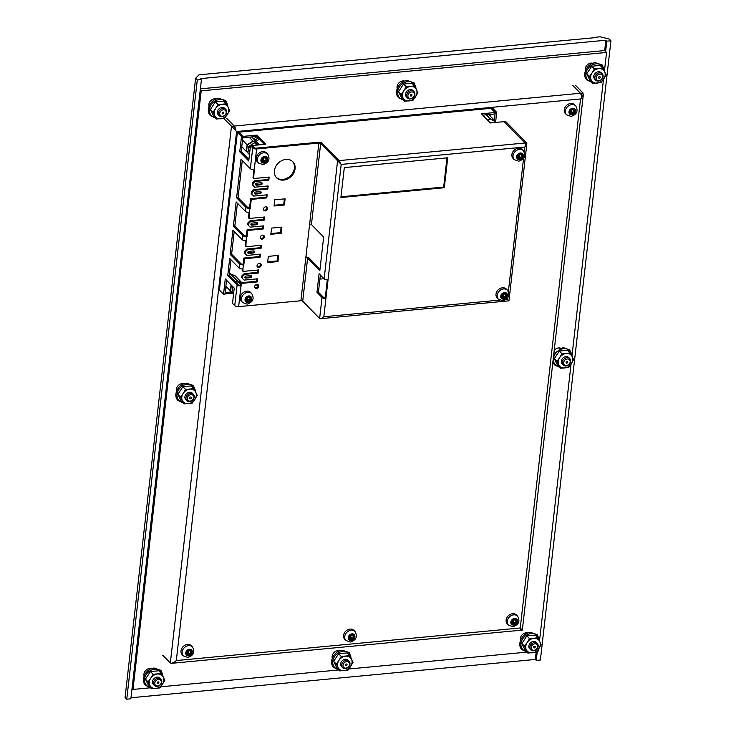 <?xml version="1.0" encoding="UTF-8"?>
<svg xmlns="http://www.w3.org/2000/svg" width="736" height="736" viewBox="0 0 736 736"><rect width="100%" height="100%" fill="white"/><g stroke="black" fill="none" stroke-linecap="round" stroke-linejoin="round"><path stroke-width="1.1" d="M215.335 98.753A4.563 3.698 -44.5 0 1 215.409 98.826L215.804 99.222M526.838 632.785A4.563 3.698 -44.5 0 1 526.912 632.859L527.307 633.264M403.54 80.923A4.563 3.698 -44.5 0 1 403.622 80.997L404.009 81.402M591.744 63.094A4.563 3.698 -44.5 0 1 591.827 63.167L592.213 63.572M559.296 347.935A4.563 3.698 -44.5 0 1 559.369 348.018L559.765 348.413M182.878 383.594A4.563 3.698 -44.5 0 1 182.96 383.677L183.347 384.072M150.429 668.444A4.563 3.698 -44.5 0 1 150.503 668.518L150.898 668.914M338.634 650.615A4.563 3.698 -44.5 0 1 338.707 650.688L339.103 651.093M596.068 37.564L199.014 74.805L195.62 78.255L197.294 79.966L201.434 79.58L200.496 78.623L605.866 40.222L606.804 41.179L605.627 51.502M332.608 657.432A4.563 3.698 -44.5 0 1 332.194 657.082A4.563 3.698 -44.5 0 1 332.12 657M144.403 675.262A4.563 3.698 -44.5 0 1 143.989 674.912A4.563 3.698 -44.5 0 1 143.916 674.829M176.861 390.42A4.563 3.698 -44.5 0 1 176.447 390.062A4.563 3.698 -44.5 0 1 176.364 389.988M585.718 69.911A4.563 3.698 -44.5 0 1 585.313 69.561A4.563 3.698 -44.5 0 1 585.23 69.478M397.514 87.74A4.563 3.698 -44.5 0 1 397.1 87.391A4.563 3.698 -44.5 0 1 397.026 87.308M520.812 639.602A4.563 3.698 -44.5 0 1 520.398 639.253A4.563 3.698 -44.5 0 1 520.324 639.17M537.308 651.139L536.25 660.404L535.311 659.456L130.999 697.756M535.311 659.456L536.13 652.289M200.376 88.844L604.688 50.545L605.866 40.222M209.309 105.57A4.563 3.698 -44.5 0 1 208.895 105.22A4.563 3.698 -44.5 0 1 208.822 105.138M257.14 137.043L255.806 137.172M195.62 78.255L125.065 697.489L126.748 699.2L130.879 698.804L201.434 79.58M536.25 660.404L540.38 660.017L610.935 40.784L609.252 39.072L600.245 36.8L596.105 37.196M126.748 699.2L197.294 79.966M610.935 40.784L606.804 41.179M534.824 643.816A3.588 2.907 135.5 0 0 531.208 647.367A3.588 2.907 135.5 0 0 534.088 650.302A3.588 2.907 135.5 0 0 537.703 646.751A3.588 2.907 135.5 0 0 534.824 643.816M534.52 642.528A4.563 3.698 135.5 0 0 530.417 645.435A4.563 3.698 135.5 0 0 530.794 649.851A4.563 3.698 135.5 0 0 533.582 650.78A4.563 3.698 135.5 0 0 537.694 647.873A4.563 3.698 135.5 0 0 537.308 643.457A4.563 3.698 135.5 0 0 534.52 642.528M534.557 646.171A0.984 0.8 135.5 0 0 534.354 647.947A0.984 0.8 135.5 0 0 534.557 646.171M346.619 661.646A3.588 2.907 135.5 0 0 343.004 665.197A3.588 2.907 135.5 0 0 345.883 668.132A3.588 2.907 135.5 0 0 349.499 664.58A3.588 2.907 135.5 0 0 346.619 661.646M346.316 660.348A4.563 3.698 135.5 0 0 342.203 663.265A4.563 3.698 135.5 0 0 342.59 667.681A4.563 3.698 135.5 0 0 345.377 668.61A4.563 3.698 135.5 0 0 349.49 665.703A4.563 3.698 135.5 0 0 349.103 661.287A4.563 3.698 135.5 0 0 346.316 660.348M346.352 664.001A0.984 0.8 135.5 0 0 346.15 665.776A0.984 0.8 135.5 0 0 346.352 664.001M567.281 358.975A3.588 2.907 135.5 0 0 563.666 362.526A3.588 2.907 135.5 0 0 566.536 365.461A3.588 2.907 135.5 0 0 570.161 361.91A3.588 2.907 135.5 0 0 567.281 358.975M566.978 357.678A4.563 3.698 135.5 0 0 562.865 360.585A4.563 3.698 135.5 0 0 563.252 365.001A4.563 3.698 135.5 0 0 566.039 365.93A4.563 3.698 135.5 0 0 570.152 363.023A4.563 3.698 135.5 0 0 569.765 358.607A4.563 3.698 135.5 0 0 566.978 357.678M567.014 361.33A0.984 0.8 135.5 0 0 566.812 363.106A0.984 0.8 135.5 0 0 567.014 361.33M190.863 394.634A3.588 2.907 135.5 0 0 187.248 398.176A3.588 2.907 135.5 0 0 190.127 401.111A3.588 2.907 135.5 0 0 193.743 397.569A3.588 2.907 135.5 0 0 190.863 394.634M190.569 393.337A4.563 3.698 135.5 0 0 186.456 396.244A4.563 3.698 135.5 0 0 186.843 400.66A4.563 3.698 135.5 0 0 189.621 401.589A4.563 3.698 135.5 0 0 193.734 398.682A4.563 3.698 135.5 0 0 193.356 394.266A4.563 3.698 135.5 0 0 190.569 393.337M190.596 396.98A0.984 0.8 135.5 0 0 190.394 398.765A0.984 0.8 135.5 0 0 190.596 396.98M223.321 109.784A3.588 2.907 135.5 0 0 219.705 113.335A3.588 2.907 135.5 0 0 222.585 116.27A3.588 2.907 135.5 0 0 226.2 112.718A3.588 2.907 135.5 0 0 223.321 109.784M223.017 108.486A4.563 3.698 135.5 0 0 218.905 111.403A4.563 3.698 135.5 0 0 219.291 115.81A4.563 3.698 135.5 0 0 222.079 116.748A4.563 3.698 135.5 0 0 226.191 113.832A4.563 3.698 135.5 0 0 225.805 109.425A4.563 3.698 135.5 0 0 223.017 108.486M223.054 112.139A0.984 0.8 135.5 0 0 222.852 113.914A0.984 0.8 135.5 0 0 223.054 112.139M158.415 679.475A3.588 2.907 135.5 0 0 154.799 683.026A3.588 2.907 135.5 0 0 157.67 685.961A3.588 2.907 135.5 0 0 161.294 682.41A3.588 2.907 135.5 0 0 158.415 679.475M158.111 678.178A4.563 3.698 135.5 0 0 153.999 681.094A4.563 3.698 135.5 0 0 154.385 685.51A4.563 3.698 135.5 0 0 157.173 686.44A4.563 3.698 135.5 0 0 161.285 683.523A4.563 3.698 135.5 0 0 160.899 679.116A4.563 3.698 135.5 0 0 158.111 678.178M158.148 681.83A0.984 0.8 135.5 0 0 157.946 683.606A0.984 0.8 135.5 0 0 158.148 681.83M411.525 91.954A3.588 2.907 135.5 0 0 407.91 95.505A3.588 2.907 135.5 0 0 410.789 98.44A3.588 2.907 135.5 0 0 414.405 94.889A3.588 2.907 135.5 0 0 411.525 91.954M411.231 90.657A4.563 3.698 135.5 0 0 407.118 93.573A4.563 3.698 135.5 0 0 407.496 97.989A4.563 3.698 135.5 0 0 410.283 98.918A4.563 3.698 135.5 0 0 414.396 96.011A4.563 3.698 135.5 0 0 414.009 91.595A4.563 3.698 135.5 0 0 411.231 90.657M411.258 94.309A0.984 0.8 135.5 0 0 411.056 96.085A0.984 0.8 135.5 0 0 411.258 94.309M599.73 74.124A3.588 2.907 135.5 0 0 596.114 77.676A3.588 2.907 135.5 0 0 598.994 80.61A3.588 2.907 135.5 0 0 602.609 77.059A3.588 2.907 135.5 0 0 599.73 74.124M599.435 72.836A4.563 3.698 135.5 0 0 595.323 75.744A4.563 3.698 135.5 0 0 595.709 80.16A4.563 3.698 135.5 0 0 598.488 81.089A4.563 3.698 135.5 0 0 602.6 78.182A4.563 3.698 135.5 0 0 602.223 73.766A4.563 3.698 135.5 0 0 599.435 72.836M599.463 76.48A0.984 0.8 135.5 0 0 599.26 78.255A0.984 0.8 135.5 0 0 599.463 76.48M592.903 63.296A5.704 4.628 135.5 0 0 591.026 63.112A5.704 4.628 135.5 0 0 585.414 70.647M404.699 81.126A5.704 4.628 135.5 0 0 402.822 80.942A5.704 4.628 135.5 0 0 397.21 88.476M216.494 98.955A5.704 4.628 135.5 0 0 214.608 98.771A5.704 4.628 135.5 0 0 209.006 106.306M184.037 383.806A5.704 4.628 135.5 0 0 182.16 383.612A5.704 4.628 135.5 0 0 176.548 391.147M151.588 668.647A5.704 4.628 135.5 0 0 149.702 668.463A5.704 4.628 135.5 0 0 144.1 675.998M339.793 650.817A5.704 4.628 135.5 0 0 337.907 650.633A5.704 4.628 135.5 0 0 332.304 658.168M527.997 632.988A5.704 4.628 135.5 0 0 526.12 632.804A5.704 4.628 135.5 0 0 520.508 640.338M560.455 348.146A5.704 4.628 135.5 0 0 558.569 347.953A5.704 4.628 135.5 0 0 554.199 350.41M150.53 687.783L132.995 689.439L201.195 90.85L606.556 52.449L604.468 70.803M538.586 649.014L538.356 651.038L537.078 651.158M526.939 652.124L348.864 668.987M338.735 669.953L160.66 686.817M603.502 79.322L572.01 355.654M571.044 364.173L539.562 640.495M200.256 89.902L201.195 90.85M132.057 688.491L132.995 689.439M604.688 50.545L606.556 52.449M522.146 629.906L520.26 627.983L176.318 660.56L236.587 131.532L235.4 130.318A4.223 1.748 -95.4 0 0 235.152 128.432A4.223 1.748 -95.4 0 0 234.057 126.068L226.44 118.303M575.442 85.247L583.059 93.012L583.041 95.478L581.615 97.52A4.223 1.748 -95.4 0 0 581.366 95.634A4.223 1.748 -95.4 0 0 580.272 93.27L234.26 126.049A4.223 1.748 84.6 0 1 235.354 128.414A4.223 1.748 84.6 0 1 235.603 130.3L223.854 118.551M162.702 655.215L170.329 662.98L171.571 663.329L175.048 661.802A4.223 1.748 84.6 0 1 174.469 662.842A4.223 1.748 84.6 0 1 173.954 663.099A4.223 1.748 84.6 0 1 173.843 663.108M583.059 93.012L580.474 93.251A4.223 1.748 84.6 0 1 581.569 95.616A4.223 1.748 84.6 0 1 581.817 97.502L581.606 97.281M173.954 663.099L519.956 630.32A4.223 1.748 -95.4 0 0 520.472 630.071A4.223 1.748 -95.4 0 0 521.051 629.032L521.263 629.004A4.223 1.748 84.6 0 1 520.683 630.053A4.223 1.748 84.6 0 1 520.168 630.301A4.223 1.748 84.6 0 1 520.058 630.31M171.571 663.329L173.742 663.118A4.223 1.748 -95.4 0 0 174.257 662.869A4.223 1.748 -95.4 0 0 174.837 661.82L176.318 660.56M254.49 139.822A2.282 1.849 -44.5 0 1 256.965 136.868M258.594 138.524A2.282 1.849 -44.5 0 1 255.594 140.944M254.472 139.766A2.282 1.849 135.5 0 0 257.425 137.338M572.654 85.505L580.272 93.27M580.474 93.251L572.856 85.486M581.817 97.502L580.529 98.955L520.26 627.983M226.642 118.284L234.26 126.049M247.986 152.269L246.266 151.257L247.112 144.753L253.156 141.054L258.281 143.695L258.29 144.523M258.189 144.477L253.129 141.34L247.287 145.02L246.569 151.331L248.004 152.076M232.088 291.806L230.368 290.794L231.049 284.85M235.456 281.621L237.259 280.591L241.344 282.698M235.161 275.862L229.42 273.396M241.04 282.836L237.231 280.876L235.676 281.851M231.325 285.126L230.672 290.867L232.107 291.603M489.845 122.406A3.082 2.502 -44.5 0 1 491.409 122.857M491.096 122.884A2.852 2.309 135.5 0 0 489.955 122.516M487.6 120.115L490.176 118.606L495.337 121.274L495.254 122.489M495.153 122.498L495.264 121.523L490.148 118.892L487.821 120.345M574.006 110.722L574.632 111.357A1.27 1.03 135.5 0 0 573.372 113.252L573.399 113.316A2.898 2.346 135.5 0 0 574.687 111.348L574.752 110.823A2.898 2.346 135.5 0 0 573.887 109.057L573.454 108.836A2.898 2.346 135.5 0 0 572.406 108.707A2.898 2.346 135.5 0 0 571.302 109.048L570.814 109.351A2.898 2.346 135.5 0 0 569.526 111.32L569.462 111.844A2.898 2.346 135.5 0 0 570.326 113.602L570.759 113.822A2.898 2.346 135.5 0 0 571.808 113.951A2.898 2.346 135.5 0 0 572.912 113.62L573.399 113.316M571.43 111.982L571.688 111.532A1.27 1.03 -44.5 0 1 572.902 109.646M573.188 113.776L572.884 113.574A1.27 1.03 135.5 0 0 570.796 113.767L570.759 113.822M569.756 111.43A1.27 1.03 -44.5 0 1 571.007 111.55L572.691 113.27M570.621 114.016L570.372 113.537A1.27 1.03 135.5 0 0 569.526 111.844L569.6 111.302A1.27 1.03 135.5 0 0 570.832 109.406L571.329 109.094A1.27 1.03 135.5 0 0 573.408 108.91L573.85 109.121A1.27 1.03 135.5 0 0 574.678 110.823L574.632 111.357M574.614 104.76A6.385 5.18 135.5 0 0 570.713 103.454A6.385 5.18 135.5 0 0 564.954 107.53A6.385 5.18 135.5 0 0 565.487 113.712L566.61 114.853A6.385 5.18 135.5 0 1 566.076 108.67A6.385 5.18 135.5 0 1 571.835 104.604A6.385 5.18 135.5 0 1 575.736 105.901L574.614 104.76M571.946 114.558A3.358 2.723 135.5 0 0 575.331 111.237A3.358 2.723 135.5 0 0 572.645 108.486A3.358 2.723 135.5 0 0 569.25 111.808A3.358 2.723 135.5 0 0 571.946 114.558M571.688 111.532L573.372 113.252M571.302 109.048L570.814 109.351M353.308 636.364L353.933 636.999A1.27 1.03 135.5 0 0 352.673 638.894L352.7 638.958A2.898 2.346 135.5 0 0 353.998 636.99L354.053 636.465A2.898 2.346 135.5 0 0 353.188 634.708L352.765 634.487A2.898 2.346 135.5 0 0 351.707 634.358A2.898 2.346 135.5 0 0 350.603 634.69L350.115 634.993A2.898 2.346 135.5 0 0 348.827 636.962L348.772 637.486A2.898 2.346 135.5 0 0 349.637 639.253L350.06 639.474A2.898 2.346 135.5 0 0 351.118 639.602A2.898 2.346 135.5 0 0 352.222 639.262L352.7 638.958M350.732 637.624L350.998 637.183A1.27 1.03 -44.5 0 1 352.204 635.288M352.489 639.418L352.185 639.216A1.27 1.03 135.5 0 0 350.106 639.418L350.06 639.474M349.066 637.082A1.27 1.03 -44.5 0 1 350.318 637.201L352.001 638.912M349.922 639.667L349.674 639.179A1.27 1.03 135.5 0 0 348.827 637.486L348.901 636.953A1.27 1.03 135.5 0 0 350.143 635.048L350.63 634.736A1.27 1.03 135.5 0 0 352.719 634.552L353.151 634.763A1.27 1.03 135.5 0 0 353.979 636.474L353.933 636.999M353.915 630.402A6.385 5.18 135.5 0 0 350.014 629.105A6.385 5.18 135.5 0 0 344.255 633.181A6.385 5.18 135.5 0 0 344.798 639.354L345.92 640.495A6.385 5.18 135.5 0 1 345.377 634.322A6.385 5.18 135.5 0 1 351.136 630.246A6.385 5.18 135.5 0 1 355.037 631.552L353.915 630.402M351.256 640.2A3.358 2.723 135.5 0 0 354.642 636.879A3.358 2.723 135.5 0 0 351.946 634.138A3.358 2.723 135.5 0 0 348.56 637.459A3.358 2.723 135.5 0 0 351.256 640.2M350.998 637.183L352.673 638.894M350.603 634.69L350.115 634.993M515.872 620.972L516.497 621.607A1.27 1.03 135.5 0 0 515.237 623.493L515.264 623.558A2.898 2.346 135.5 0 0 516.552 621.598L516.617 621.064A2.898 2.346 135.5 0 0 515.752 619.307L515.32 619.086A2.898 2.346 135.5 0 0 514.271 618.958A2.898 2.346 135.5 0 0 513.167 619.289L512.679 619.592A2.898 2.346 135.5 0 0 511.391 621.561L511.327 622.086A2.898 2.346 135.5 0 0 512.192 623.852L512.624 624.073A2.898 2.346 135.5 0 0 513.673 624.202A2.898 2.346 135.5 0 0 514.777 623.87L515.264 623.558M513.296 622.224L513.553 621.782A1.27 1.03 -44.5 0 1 514.768 619.887M515.053 624.018L514.749 623.815A1.27 1.03 135.5 0 0 512.661 624.018L512.624 624.073M511.621 621.681A1.27 1.03 -44.5 0 1 512.872 621.8L514.556 623.512M512.486 624.266L512.238 623.778A1.27 1.03 135.5 0 0 511.391 622.086L511.465 621.552A1.27 1.03 135.5 0 0 512.698 619.648L513.194 619.335A1.27 1.03 135.5 0 0 515.274 619.151L515.715 619.362A1.27 1.03 135.5 0 0 516.543 621.074L516.497 621.607M516.479 615.011A6.385 5.18 135.5 0 0 512.578 613.704A6.385 5.18 135.5 0 0 506.819 617.78A6.385 5.18 135.5 0 0 507.352 623.953L508.475 625.103A6.385 5.18 135.5 0 1 507.941 618.921A6.385 5.18 135.5 0 1 513.7 614.845A6.385 5.18 135.5 0 1 517.601 616.152L516.479 615.011M513.811 624.8A3.358 2.723 135.5 0 0 517.196 621.478A3.358 2.723 135.5 0 0 514.501 618.737A3.358 2.723 135.5 0 0 511.115 622.058A3.358 2.723 135.5 0 0 513.811 624.8M513.553 621.782L515.237 623.493M513.167 619.289L512.679 619.592M190.753 651.765L191.369 652.4A1.27 1.03 135.5 0 0 190.118 654.295L190.146 654.359A2.898 2.346 135.5 0 0 191.434 652.39L191.498 651.866A2.898 2.346 135.5 0 0 190.633 650.1L190.201 649.888A2.898 2.346 135.5 0 0 189.152 649.759A2.898 2.346 135.5 0 0 188.048 650.09L187.56 650.394A2.898 2.346 135.5 0 0 186.272 652.363L186.208 652.887A2.898 2.346 135.5 0 0 187.073 654.654L187.505 654.865A2.898 2.346 135.5 0 0 188.554 654.994A2.898 2.346 135.5 0 0 189.658 654.663L190.146 654.359M188.177 653.025L188.434 652.584A1.27 1.03 -44.5 0 1 189.64 650.688M189.934 654.819L189.63 654.617A1.27 1.03 135.5 0 0 187.542 654.81L187.505 654.865M186.502 652.482A1.27 1.03 -44.5 0 1 187.754 652.602L189.437 654.313M187.367 655.068L187.119 654.58A1.27 1.03 135.5 0 0 186.272 652.887L186.346 652.354A1.27 1.03 135.5 0 0 187.579 650.449L188.076 650.136A1.27 1.03 135.5 0 0 190.155 649.952L190.596 650.164A1.27 1.03 135.5 0 0 191.415 651.866L191.369 652.4M191.36 645.803A6.385 5.18 135.5 0 0 187.45 644.497A6.385 5.18 135.5 0 0 181.7 648.572A6.385 5.18 135.5 0 0 182.234 654.755L183.356 655.896A6.385 5.18 135.5 0 1 182.822 649.722A6.385 5.18 135.5 0 1 188.572 645.647A6.385 5.18 135.5 0 1 192.473 646.953L191.36 645.803M188.692 655.601A3.358 2.723 135.5 0 0 192.078 652.28A3.358 2.723 135.5 0 0 189.382 649.529A3.358 2.723 135.5 0 0 185.996 652.86A3.358 2.723 135.5 0 0 188.692 655.601M188.434 652.584L190.118 654.295M188.048 650.09L187.56 650.394M238.758 285.724A2.962 1.224 -173.5 0 1 237.112 284.924L227.764 275.393L229.687 258.465L239.034 267.996A2.962 1.224 6.5 0 0 240.681 268.796A2.962 1.224 6.5 0 0 242.944 268.98L243.414 264.85A2.962 1.224 -173.5 0 1 241.16 264.666A2.962 1.224 -173.5 0 1 239.513 263.865L230.156 254.343L232.916 230.193L242.264 239.715A2.962 1.224 6.5 0 0 243.91 240.516A2.962 1.224 6.5 0 0 246.164 240.7L246.634 236.569A2.962 1.224 -173.5 0 1 244.38 236.385A2.962 1.224 -173.5 0 1 242.733 235.584L233.386 226.062L236.136 201.912L245.484 211.434A2.962 1.224 6.5 0 0 247.13 212.235A2.962 1.224 6.5 0 0 249.384 212.419L249.854 208.297A2.962 1.224 -173.5 0 1 247.6 208.113A2.962 1.224 -173.5 0 1 245.953 207.313L236.606 197.782L241.003 159.188L250.35 168.71A2.962 1.224 6.5 0 0 251.997 169.51A2.962 1.224 6.5 0 0 254.251 169.694L256.616 148.948A2.962 1.224 -173.5 0 1 254.362 148.764A2.962 1.224 -173.5 0 1 252.715 147.964L250.47 145.682L248.731 160.954L239.752 151.809L241.5 136.537L237.378 132.342L219.411 290.039L223.532 294.234L225.271 278.953L234.241 288.107L232.502 303.379L234.747 305.661A2.962 1.224 6.5 0 0 236.394 306.461A2.962 1.224 6.5 0 0 238.648 306.645L241.012 285.908A2.962 1.224 -173.5 0 1 238.758 285.724M320.372 275.043L318.412 292.174L323.463 297.326A1.371 0.57 6.5 0 0 324.226 297.694A1.371 0.57 6.5 0 0 325.266 297.776L325.919 298.439A2.962 1.224 -173.5 0 1 323.665 298.264A2.962 1.224 -173.5 0 1 322.018 297.454L316.968 292.312L319.084 273.737L324.134 278.88A2.962 1.224 6.5 0 0 325.781 279.68A2.962 1.224 6.5 0 0 328.035 279.864L341.191 164.422L524.842 147.025L526.847 143.732L526.626 142.848L525.182 142.986A2.962 1.224 84.6 0 1 525.946 144.642A2.962 1.224 84.6 0 1 526.093 145.526L525.854 145.286M322.212 143.465L339.25 160.595A2.962 1.224 84.6 0 1 340.014 162.26A2.962 1.224 84.6 0 1 340.161 163.144L339.949 163.162A2.962 1.224 -95.4 0 0 339.811 162.279A2.962 1.224 -95.4 0 0 339.038 160.614L337.594 160.752L341.191 164.422M324.134 278.88L337.594 160.752L320.675 143.511A1.371 0.57 6.5 0 0 319.912 143.134A1.371 0.57 6.5 0 0 318.872 143.051L309.635 224.14A1.371 0.57 -173.5 0 1 310.675 224.222A1.371 0.57 -173.5 0 1 311.438 224.59L323.665 237.056L319.838 270.609L307.611 258.143A1.371 0.57 6.5 0 0 306.848 257.775A1.371 0.57 6.5 0 0 305.808 257.692L300.904 300.748A1.371 0.57 -173.5 0 1 301.944 300.84A1.371 0.57 -173.5 0 1 302.708 301.208L319.626 318.449L321.365 318.467L323.831 316.747L328.035 279.864M274.39 170.752A11.408 9.255 135.5 0 0 276.589 177.762A11.408 9.255 135.5 0 0 287.601 178.931A11.408 9.255 135.5 0 0 295.072 168.792A11.408 9.255 135.5 0 0 292.873 161.782A11.408 9.255 135.5 0 0 281.86 160.604A11.408 9.255 135.5 0 0 274.39 170.752M276.267 177.413A11.408 9.255 135.5 0 0 287.196 178.14A11.408 9.255 135.5 0 0 294.418 168.121A11.408 9.255 135.5 0 0 292.532 161.451M320.5 318.688L321.66 318.587A2.962 1.224 -95.4 0 0 322.018 318.403A2.962 1.224 -95.4 0 0 322.313 317.97L322.524 317.943A2.962 1.224 84.6 0 1 322.23 318.384A2.962 1.224 84.6 0 1 321.862 318.559A2.962 1.224 84.6 0 1 321.761 318.559M250.47 145.682L251.914 145.544L254.159 147.826A1.371 0.57 6.5 0 0 254.923 148.203A1.371 0.57 6.5 0 0 255.962 148.286L318.219 142.388A2.962 1.224 -173.5 0 1 320.473 142.572A2.962 1.224 -173.5 0 1 322.12 143.373L339.038 160.614M242.282 160.494L238.05 197.644L247.397 207.175A1.371 0.57 6.5 0 0 248.161 207.543A1.371 0.57 6.5 0 0 249.2 207.626L250.268 208.251L251.28 199.382L250.626 198.711L249.614 207.589M234.195 231.5L231.61 254.205L240.957 263.727A1.371 0.57 6.5 0 0 241.721 264.095A1.371 0.57 6.5 0 0 242.76 264.187L243.828 264.813L244.518 258.722L243.864 258.051L243.174 264.141M237.415 203.219L234.83 225.924L244.177 235.456A1.371 0.57 6.5 0 0 244.941 235.824A1.371 0.57 6.5 0 0 245.98 235.906L247.048 236.532L247.738 230.442L247.084 229.779L246.394 235.87M321.862 318.559L507.592 300.969A2.962 1.224 -95.4 0 0 507.95 300.785A2.962 1.224 -95.4 0 0 508.245 300.352L507.49 299.35L506.074 299.488M482.687 115.12L494.896 113.96L495.061 112.516L481.408 113.804L490.378 122.958L504.031 121.661L524.97 143.005A2.962 1.224 -95.4 0 1 525.743 144.661A2.962 1.224 -95.4 0 1 525.881 145.544L526.093 145.526M508.815 300.711L508.456 300.334A2.962 1.224 84.6 0 1 508.162 300.766A2.962 1.224 84.6 0 1 507.794 300.95A2.962 1.224 84.6 0 1 507.693 300.95M305.891 257.002A2.962 1.224 -173.5 0 1 307.409 257.204A2.962 1.224 -173.5 0 1 309.056 258.005L320.004 269.164M230.975 259.771L229.209 275.255L238.556 284.786A1.371 0.57 6.5 0 0 239.32 285.154A1.371 0.57 6.5 0 0 240.359 285.237L241.012 285.908M322.23 143.253A2.962 1.224 6.5 0 0 320.583 142.453A2.962 1.224 6.5 0 0 318.329 142.269L318.32 142.379M256.064 148.276L256.073 148.166A1.371 0.57 -173.5 0 1 255.033 148.083A1.371 0.57 -173.5 0 1 254.279 147.715L254.251 147.908M261.17 265.208A2.282 1.849 -44.5 0 1 257.03 265.604A2.282 1.849 -44.5 0 1 261.17 265.208M260.351 263.525A2.282 1.849 -44.5 0 1 257.195 266.616M258.768 286.267A2.282 1.849 -44.5 0 1 254.638 286.654A2.282 1.849 -44.5 0 1 258.768 286.267M257.95 284.584A2.282 1.849 -44.5 0 1 254.803 287.675M264.39 236.928A2.282 1.849 -44.5 0 1 260.259 237.323A2.282 1.849 -44.5 0 1 264.39 236.928M263.571 235.244A2.282 1.849 -44.5 0 1 260.424 238.344M267.619 208.656A2.282 1.849 -44.5 0 1 263.479 209.042A2.282 1.849 -44.5 0 1 267.619 208.656M266.791 206.972A2.282 1.849 -44.5 0 1 263.644 210.064M229.209 275.255L227.764 275.393M258.235 273.047L244.784 274.316L244.131 273.654L257.582 272.375L258.235 273.047L258.584 269.946L243.073 271.418L242.944 268.98M223.532 294.234L224.977 294.096L226.55 280.269M248.897 159.51L241.206 151.671L242.944 136.399L238.832 132.204L237.378 132.342M231.61 254.205L230.156 254.343M234.83 225.924L233.386 226.062M238.05 197.644L236.606 197.782M268.815 180.154L255.374 181.433L254.72 180.762L268.162 179.492L268.815 180.154L269.164 177.063L253.653 178.535L254.251 169.694M251.04 275.595A1.141 0.929 -44.5 0 1 249.89 276.984L250.544 277.647L245.787 278.098L245.134 277.435A1.141 0.929 -44.5 0 1 244.876 277.426M250.544 277.647A1.141 0.929 135.5 0 0 250.783 275.586L246.026 276.037A1.141 0.929 135.5 0 0 245.787 278.098M257.076 222.649A1.141 0.929 -44.5 0 1 255.926 224.038L256.579 224.71L251.822 225.161L251.169 224.489A1.141 0.929 -44.5 0 1 250.912 224.48M256.579 224.71A1.141 0.929 135.5 0 0 256.818 222.64L252.062 223.091A1.141 0.929 135.5 0 0 251.822 225.161M261.62 182.712A1.141 0.929 -44.5 0 1 260.48 184.101L261.133 184.764A1.141 0.929 135.5 0 0 261.363 182.703L256.606 183.154A1.141 0.929 135.5 0 0 256.376 185.214L255.714 184.552A1.141 0.929 -44.5 0 1 255.456 184.543M261.133 184.764L256.376 185.214M277.95 261.574L267.61 262.559L268.318 256.367L278.659 255.383L277.95 261.574L277.297 260.912L267.692 261.823M281.879 227.111L281.17 233.303L270.83 234.278L271.538 228.086L281.879 227.111M285.099 198.83L284.4 205.022L274.05 205.997L274.758 199.806L285.099 198.83M260.608 191.59A1.141 0.929 -44.5 0 1 259.468 192.97L260.121 193.642A1.141 0.929 135.5 0 0 260.351 191.581L255.594 192.032A1.141 0.929 135.5 0 0 255.364 194.092L254.711 193.421A1.141 0.929 -44.5 0 1 254.444 193.421M260.121 193.642L255.364 194.092M253.846 250.93A1.141 0.929 -44.5 0 1 252.706 252.319L253.359 252.982L248.602 253.432L247.949 252.77A1.141 0.929 -44.5 0 1 247.692 252.761M253.359 252.982A1.141 0.929 135.5 0 0 253.589 250.921L248.832 251.372A1.141 0.929 135.5 0 0 248.602 253.432M240.773 285.2L241.058 282.725L241.712 283.388L257.223 281.916L257.572 278.824L244.131 280.094L242.3 278.226L242.484 276.58L244.784 274.316M241.712 283.388L241.426 285.862M300.904 300.748L238.648 306.645M309.635 224.14L305.808 257.692M256.616 148.948L318.872 143.051M267.803 189.032L254.362 190.311L253.708 189.64L267.15 188.37L267.803 189.032L268.152 185.941L254.711 187.211L252.88 185.343L253.064 183.696L255.374 181.433M250.626 198.711L266.138 197.239L266.791 197.91L267.15 194.81L253.699 196.089L251.868 194.221L252.062 192.565L254.362 190.311M266.791 197.91L251.28 199.382M264.261 220.101L250.82 221.37L250.166 220.708L263.608 219.429L264.261 220.101L264.62 217L249.108 218.472L249.384 212.419M247.084 229.779L262.596 228.307L263.249 228.979L263.608 225.878L250.166 227.148L248.326 225.28L248.52 223.634L250.82 221.37M263.249 228.979L247.738 230.442M261.041 248.372L247.6 249.651L246.946 248.98L260.388 247.71L261.041 248.372L261.4 245.281L245.888 246.753L246.164 240.7M243.864 258.051L259.376 256.588L260.029 257.25L260.388 254.159L246.937 255.429L245.106 253.561L245.3 251.914L247.6 249.651M260.029 257.25L244.518 258.722M264.325 144.366L256.634 136.528L242.806 137.632M495.061 112.516L490.94 108.321L239.034 132.186L243.147 136.381L256.8 135.084L265.779 144.228L252.126 145.526L254.279 147.715M256.073 148.166L318.329 142.269M242.99 137.825L243.147 136.381M256.634 136.528L256.8 135.084M225.667 288.015L227.396 287.859M255.337 285.209L258.088 284.952M319.912 279.091L323.96 278.705M225.161 292.44L232.061 291.99M232.788 293.351L224.995 293.885M225.179 294.078L225.345 292.634M504.215 121.845L525.182 142.986M491.124 108.505L495.264 112.498L494.371 120.29M490.259 116.104L490.461 114.384M526.626 142.848L505.687 121.504L504.234 121.642M491.151 108.302L492.596 108.164L496.708 112.36L495.558 122.461M495.264 112.498L496.708 112.36M241.058 282.725L256.57 281.253L257.223 281.916M256.836 278.889L256.57 281.253M242.3 278.226L241.647 277.564L241.831 275.908L242.484 276.58M244.131 273.654L241.831 275.908M257.848 270.02L257.582 272.375M242.622 268.999L242.42 270.747L243.073 271.418M259.376 256.588L259.642 254.224M245.106 253.561L244.453 252.899L244.637 251.243L245.3 251.914M246.946 248.98L244.637 251.243M260.388 247.71L260.654 245.355M245.888 246.753L245.226 246.082L245.842 240.718M262.596 228.307L262.872 225.952M248.326 225.28L247.673 224.618L247.866 222.962L248.52 223.634M250.166 220.708L247.866 222.962M263.608 219.429L263.874 217.074M249.108 218.472L248.455 217.801L249.062 212.446M266.138 197.239L266.404 194.884M251.868 194.221L251.215 193.55L251.399 191.903L252.062 192.565M253.708 189.64L251.399 191.903M267.15 188.37L267.416 186.006M252.88 185.343L252.227 184.681L252.411 183.025L253.064 183.696M254.72 180.762L252.411 183.025M268.162 179.492L268.428 177.128M253.653 178.535L253 177.864L253.929 169.712M252.706 252.319L247.949 252.77M259.468 192.97L254.711 193.421M284.363 198.904L283.737 204.36L274.142 205.261M277.923 255.456L277.297 260.912M281.143 227.176L280.517 232.631L270.912 233.542M260.48 184.101L255.714 184.552M255.926 224.038L251.169 224.489M249.89 276.984L245.134 277.435M325.266 297.776L327.299 279.892M444.305 187.726L447.718 157.798L344.31 167.596L340.897 197.524L444.305 187.726L443.652 187.064L340.98 196.788M446.982 157.872L443.652 187.064M241.5 136.537L242.944 136.399M241.206 151.671L239.752 151.809M316.968 292.312L318.412 292.174M283.737 204.36L284.4 205.022M280.517 232.631L281.17 233.303M521.658 155.517L522.284 156.152A1.27 1.03 135.5 0 0 521.024 158.038L521.051 158.102A2.898 2.346 135.5 0 0 522.348 156.142L522.404 155.609A2.898 2.346 135.5 0 0 521.539 153.852L521.116 153.631A2.898 2.346 135.5 0 0 520.058 153.502A2.898 2.346 135.5 0 0 518.954 153.833L518.466 154.146A2.898 2.346 135.5 0 0 517.178 156.106L517.123 156.639A2.898 2.346 135.5 0 0 517.988 158.396L518.411 158.617A2.898 2.346 135.5 0 0 519.46 158.746A2.898 2.346 135.5 0 0 520.564 158.415L521.051 158.102M519.082 156.768L519.34 156.326A1.27 1.03 -44.5 0 1 520.554 154.44M520.84 158.571L520.536 158.36A1.27 1.03 135.5 0 0 518.448 158.562L518.411 158.617M517.417 156.225A1.27 1.03 -44.5 0 1 518.668 156.345L520.352 158.065M518.273 158.81L518.024 158.323A1.27 1.03 135.5 0 0 517.178 156.63L517.252 156.096A1.27 1.03 135.5 0 0 518.494 154.192L518.981 153.888A1.27 1.03 135.5 0 0 521.06 153.695L521.502 153.907A1.27 1.03 135.5 0 0 522.33 155.618L522.284 156.152M522.266 149.555A6.385 5.18 135.5 0 0 518.365 148.249A6.385 5.18 135.5 0 0 512.606 152.324A6.385 5.18 135.5 0 0 513.148 158.507L514.271 159.648A6.385 5.18 135.5 0 1 513.728 153.465A6.385 5.18 135.5 0 1 519.487 149.39A6.385 5.18 135.5 0 1 523.388 150.696L522.266 149.555M519.607 159.353A3.358 2.723 135.5 0 0 522.992 156.023A3.358 2.723 135.5 0 0 520.297 153.281A3.358 2.723 135.5 0 0 516.911 156.602A3.358 2.723 135.5 0 0 519.607 159.353M519.34 156.326L521.024 158.038M518.954 153.833L518.466 154.146M505.761 295.044L506.386 295.679A1.27 1.03 135.5 0 0 505.126 297.574L505.154 297.638A2.898 2.346 135.5 0 0 506.451 295.67L506.506 295.145A2.898 2.346 135.5 0 0 505.641 293.388L505.218 293.167A2.898 2.346 135.5 0 0 504.16 293.038A2.898 2.346 135.5 0 0 503.056 293.37L502.568 293.673A2.898 2.346 135.5 0 0 501.28 295.642L501.225 296.166A2.898 2.346 135.5 0 0 502.09 297.933L502.513 298.154A2.898 2.346 135.5 0 0 503.562 298.282A2.898 2.346 135.5 0 0 504.666 297.942L505.154 297.638M503.185 296.304L503.442 295.863A1.27 1.03 -44.5 0 1 504.657 293.968M504.942 298.098L504.638 297.896A1.27 1.03 135.5 0 0 502.55 298.098L502.513 298.154M501.52 295.762A1.27 1.03 -44.5 0 1 502.771 295.881L504.454 297.592M502.375 298.347L502.127 297.859A1.27 1.03 135.5 0 0 501.28 296.166L501.354 295.633A1.27 1.03 135.5 0 0 502.596 293.728L503.084 293.416A1.27 1.03 135.5 0 0 505.163 293.232L505.604 293.443A1.27 1.03 135.5 0 0 506.432 295.154L506.386 295.679M506.368 289.082A6.385 5.18 135.5 0 0 502.467 287.785A6.385 5.18 135.5 0 0 496.708 291.861A6.385 5.18 135.5 0 0 497.251 298.034L498.373 299.175A6.385 5.18 135.5 0 1 497.83 293.002A6.385 5.18 135.5 0 1 503.59 288.926A6.385 5.18 135.5 0 1 507.49 290.232L506.368 289.082M503.709 298.88A3.358 2.723 135.5 0 0 507.095 295.559A3.358 2.723 135.5 0 0 504.399 292.818A3.358 2.723 135.5 0 0 501.014 296.139A3.358 2.723 135.5 0 0 503.709 298.88M503.442 295.863L505.126 297.574M503.056 293.37L502.568 293.673M265.944 158.912L266.57 159.546A1.27 1.03 135.5 0 0 265.319 161.442L265.346 161.506A2.898 2.346 135.5 0 0 266.634 159.537L266.69 159.013A2.898 2.346 135.5 0 0 265.825 157.246L265.402 157.026A2.898 2.346 135.5 0 0 264.353 156.897A2.898 2.346 135.5 0 0 263.249 157.237L262.761 157.541A2.898 2.346 135.5 0 0 261.464 159.51L261.409 160.034A2.898 2.346 135.5 0 0 262.274 161.791L262.697 162.012A2.898 2.346 135.5 0 0 263.755 162.141A2.898 2.346 135.5 0 0 264.859 161.81L265.346 161.506M263.368 160.172L263.635 159.721A1.27 1.03 -44.5 0 1 264.84 157.835M265.126 161.966L264.831 161.764A1.27 1.03 135.5 0 0 262.743 161.957L262.697 162.012M261.703 159.62A1.27 1.03 -44.5 0 1 262.954 159.74L264.638 161.46M262.568 162.205L262.32 161.727A1.27 1.03 135.5 0 0 261.473 160.034L261.547 159.5A1.27 1.03 135.5 0 0 262.78 157.596L263.276 157.283A1.27 1.03 135.5 0 0 265.356 157.099L265.797 157.311A1.27 1.03 135.5 0 0 266.616 159.013L266.57 159.546M266.552 152.95A6.385 5.18 135.5 0 0 262.651 151.644A6.385 5.18 135.5 0 0 256.892 155.719A6.385 5.18 135.5 0 0 257.434 161.902L258.557 163.042A6.385 5.18 135.5 0 1 258.014 156.86A6.385 5.18 135.5 0 1 263.773 152.794A6.385 5.18 135.5 0 1 267.674 154.091L266.552 152.95M263.893 162.748A3.358 2.723 135.5 0 0 267.278 159.427A3.358 2.723 135.5 0 0 264.583 156.676A3.358 2.723 135.5 0 0 261.197 159.997A3.358 2.723 135.5 0 0 263.893 162.748M263.635 159.721L265.319 161.442M263.249 157.237L262.761 157.541M250.047 298.448L250.672 299.083A1.27 1.03 135.5 0 0 249.421 300.969L249.449 301.033A2.898 2.346 135.5 0 0 250.737 299.074L250.792 298.54A2.898 2.346 135.5 0 0 249.927 296.783L249.504 296.562A2.898 2.346 135.5 0 0 248.455 296.433A2.898 2.346 135.5 0 0 247.351 296.764L246.864 297.077A2.898 2.346 135.5 0 0 245.566 299.037L245.511 299.561A2.898 2.346 135.5 0 0 246.376 301.328L246.799 301.548A2.898 2.346 135.5 0 0 247.857 301.677A2.898 2.346 135.5 0 0 248.961 301.346L249.449 301.033M247.471 299.699L247.738 299.258A1.27 1.03 -44.5 0 1 248.943 297.362M249.228 301.502L248.934 301.291A1.27 1.03 135.5 0 0 246.845 301.493L246.799 301.548M245.806 299.156A1.27 1.03 -44.5 0 1 247.057 299.276L248.74 300.987M246.67 301.742L246.422 301.254A1.27 1.03 135.5 0 0 245.576 299.561L245.649 299.028A1.27 1.03 135.5 0 0 246.882 297.123L247.379 296.82A1.27 1.03 135.5 0 0 249.458 296.626L249.9 296.838A1.27 1.03 135.5 0 0 250.718 298.549L250.672 299.083M250.654 292.486A6.385 5.18 135.5 0 0 246.753 291.18A6.385 5.18 135.5 0 0 240.994 295.256A6.385 5.18 135.5 0 0 241.537 301.438L242.659 302.579A6.385 5.18 135.5 0 1 242.116 296.396A6.385 5.18 135.5 0 1 247.876 292.321A6.385 5.18 135.5 0 1 251.776 293.627L250.654 292.486M247.995 302.275A3.358 2.723 135.5 0 0 251.381 298.954A3.358 2.723 135.5 0 0 248.685 296.212A3.358 2.723 135.5 0 0 245.3 299.534A3.358 2.723 135.5 0 0 247.995 302.275M247.738 299.258L249.421 300.969M247.351 296.764L246.864 297.077M232.686 286.516L232.006 292.459L233.56 294.124L232.052 292.606M240.985 283.332L238.896 282.265L237.093 283.286M258.971 144.872L254.592 142.747L248.75 146.427L247.903 152.932L249.458 154.588L247.949 153.07M590.677 76.581A7.986 6.477 -44.5 0 1 592.057 72.873L594.421 68.926L602.784 68.135L606.142 74.962L601.137 82.579L592.774 83.37L589.416 76.544L592.057 72.873A7.986 6.477 -44.5 0 1 598.736 68.669A7.986 6.477 -44.5 0 1 604.596 71.686A7.986 6.477 -44.5 0 1 605.158 75.21A7.986 6.477 -44.5 0 1 603.768 78.908A7.986 6.477 -44.5 0 1 597.089 83.113A7.986 6.477 -44.5 0 1 591.238 80.095A7.986 6.477 -44.5 0 1 590.677 76.581M595.249 79.552A4.563 3.698 -44.5 0 1 593.777 76.286A4.563 3.698 -44.5 0 1 597.181 72.054A4.563 3.698 -44.5 0 1 601.625 73.296M602.784 68.135L600.116 65.421L591.762 66.212L586.758 73.83L590.116 80.656L592.774 83.37M591.762 66.212L594.421 68.926M586.758 73.83L589.416 76.544M558.219 361.422A7.986 6.477 -44.5 0 1 559.599 357.724L561.973 353.768L570.326 352.976L573.684 359.812L568.68 367.43L560.326 368.221L556.968 361.394L559.599 357.724A7.986 6.477 -44.5 0 1 566.288 353.51A7.986 6.477 -44.5 0 1 572.139 356.537A7.986 6.477 -44.5 0 1 572.7 360.051A7.986 6.477 -44.5 0 1 571.32 363.759A7.986 6.477 -44.5 0 1 564.641 367.963A7.986 6.477 -44.5 0 1 558.78 364.946A7.986 6.477 -44.5 0 1 558.219 361.422M562.792 364.403A4.563 3.698 -44.5 0 1 561.32 361.128A4.563 3.698 -44.5 0 1 564.724 356.896A4.563 3.698 -44.5 0 1 569.176 358.138M570.326 352.976L567.658 350.262L559.305 351.054L554.3 358.68L557.658 365.507L560.326 368.221M559.305 351.054L561.973 353.768M554.3 358.68L556.968 361.394M525.771 646.272A7.986 6.477 -44.5 0 1 527.151 642.565L529.515 638.618L537.869 637.827L541.227 644.653L536.231 652.271L527.868 653.071L524.51 646.236L527.151 642.565A7.986 6.477 -44.5 0 1 533.83 638.36A7.986 6.477 -44.5 0 1 539.69 641.378A7.986 6.477 -44.5 0 1 540.242 644.902A7.986 6.477 -44.5 0 1 538.862 648.6A7.986 6.477 -44.5 0 1 532.183 652.804A7.986 6.477 -44.5 0 1 526.323 649.787A7.986 6.477 -44.5 0 1 525.771 646.272M530.343 649.253A4.563 3.698 -44.5 0 1 528.871 645.978A4.563 3.698 -44.5 0 1 532.266 641.746A4.563 3.698 -44.5 0 1 536.719 642.988M537.869 637.827L535.21 635.113L526.847 635.904L521.852 643.522L525.2 650.348L527.868 653.071M526.847 635.904L529.515 638.618M521.852 643.522L524.51 646.236M337.557 664.102A7.986 6.477 -44.5 0 1 338.946 660.394L341.311 656.448L349.664 655.656L353.022 662.483L348.018 670.1L339.664 670.892L336.306 664.065L338.946 660.394A7.986 6.477 -44.5 0 1 345.626 656.19A7.986 6.477 -44.5 0 1 351.477 659.208A7.986 6.477 -44.5 0 1 352.038 662.731A7.986 6.477 -44.5 0 1 350.658 666.43A7.986 6.477 -44.5 0 1 343.979 670.634A7.986 6.477 -44.5 0 1 338.118 667.616A7.986 6.477 -44.5 0 1 337.557 664.102M342.13 667.074A4.563 3.698 -44.5 0 1 340.667 663.808A4.563 3.698 -44.5 0 1 344.062 659.576A4.563 3.698 -44.5 0 1 348.514 660.818M349.664 655.656L347.006 652.942L338.643 653.734L333.638 661.351L336.996 668.178L339.664 670.892M338.643 653.734L341.311 656.448M333.638 661.351L336.306 664.065M149.353 681.932A7.986 6.477 -44.5 0 1 150.733 678.224L153.106 674.277L161.46 673.486L164.818 680.312L159.813 687.93L151.46 688.721L148.102 681.895L150.733 678.224A7.986 6.477 -44.5 0 1 157.421 674.02A7.986 6.477 -44.5 0 1 163.272 677.037A7.986 6.477 -44.5 0 1 163.834 680.561A7.986 6.477 -44.5 0 1 162.454 684.259A7.986 6.477 -44.5 0 1 155.774 688.464A7.986 6.477 -44.5 0 1 149.914 685.446A7.986 6.477 -44.5 0 1 149.353 681.932M153.925 684.903A4.563 3.698 -44.5 0 1 152.462 681.637A4.563 3.698 -44.5 0 1 155.857 677.396A4.563 3.698 -44.5 0 1 160.31 678.647M161.46 673.486L158.801 670.772L150.438 671.563L145.434 679.181L148.792 686.007L151.46 688.721M150.438 671.563L153.106 674.277M145.434 679.181L148.102 681.895M181.81 397.081A7.986 6.477 -44.5 0 1 183.19 393.374L185.555 389.427L193.918 388.636L197.276 395.462L192.271 403.089L183.908 403.88L180.55 397.054L183.19 393.374A7.986 6.477 -44.5 0 1 189.87 389.169A7.986 6.477 -44.5 0 1 195.73 392.187A7.986 6.477 -44.5 0 1 196.291 395.71A7.986 6.477 -44.5 0 1 194.902 399.418A7.986 6.477 -44.5 0 1 188.223 403.622A7.986 6.477 -44.5 0 1 182.372 400.605A7.986 6.477 -44.5 0 1 181.81 397.081M186.383 400.062A4.563 3.698 -44.5 0 1 184.911 396.787A4.563 3.698 -44.5 0 1 188.315 392.555A4.563 3.698 -44.5 0 1 192.758 393.797M193.918 388.636L191.25 385.922L182.896 386.713L177.891 394.33L181.249 401.166L183.908 403.88M182.896 386.713L185.555 389.427M177.891 394.33L180.55 397.054M214.268 112.24A7.986 6.477 -44.5 0 1 215.648 108.532L218.012 104.586L226.366 103.794L229.724 110.621L224.719 118.238L216.366 119.03L213.008 112.203L215.648 108.532A7.986 6.477 -44.5 0 1 222.327 104.328A7.986 6.477 -44.5 0 1 228.188 107.346A7.986 6.477 -44.5 0 1 228.74 110.86A7.986 6.477 -44.5 0 1 227.36 114.568A7.986 6.477 -44.5 0 1 220.68 118.772A7.986 6.477 -44.5 0 1 214.82 115.754A7.986 6.477 -44.5 0 1 214.268 112.24M218.84 115.212A4.563 3.698 -44.5 0 1 217.368 111.946A4.563 3.698 -44.5 0 1 220.763 107.704A4.563 3.698 -44.5 0 1 225.216 108.956M226.366 103.794L223.707 101.08L215.344 101.872L210.349 109.489L213.698 116.316L216.366 119.03M215.344 101.872L218.012 104.586M210.349 109.489L213.008 112.203M402.472 94.41A7.986 6.477 -44.5 0 1 403.852 90.703L406.217 86.756L414.58 85.965L417.928 92.791L412.933 100.409L404.57 101.2L401.212 94.374L403.852 90.703A7.986 6.477 -44.5 0 1 410.532 86.498A7.986 6.477 -44.5 0 1 416.392 89.516A7.986 6.477 -44.5 0 1 416.944 93.04A7.986 6.477 -44.5 0 1 415.564 96.738A7.986 6.477 -44.5 0 1 408.885 100.942A7.986 6.477 -44.5 0 1 403.024 97.925A7.986 6.477 -44.5 0 1 402.472 94.41M407.045 97.382A4.563 3.698 -44.5 0 1 405.573 94.116A4.563 3.698 -44.5 0 1 408.977 89.875A4.563 3.698 -44.5 0 1 413.42 91.126M414.58 85.965L411.912 83.251L403.549 84.042L398.553 91.66L401.902 98.486L404.57 101.2M403.549 84.042L406.217 86.756M398.553 91.66L401.212 94.374M234.057 126.068L231.472 126.316L170.329 662.98M236.587 131.532L580.529 98.955M246.284 151.358L241.767 146.749L246.312 151.395M241.776 146.676L246.348 151.423M242.521 140.079L247.287 145.02L242.494 140.364M249.394 137.218L253.129 141.34L249.182 137.236M258.364 143.86L251.703 136.997L258.318 143.722M230.386 290.895L225.869 286.286L230.414 290.932M225.878 286.212L230.451 290.959M229.972 273.157L237.231 280.876L229.761 273.176M235.134 275.825L241.822 282.652L235.088 275.798M486.404 114.761L490.148 118.892L486.202 114.779M495.374 121.412L488.722 114.54M571.918 114.825A3.652 2.962 135.5 0 0 575.607 111.21A3.652 2.962 135.5 0 0 572.672 108.22A3.652 2.962 135.5 0 0 568.983 111.835A3.652 2.962 135.5 0 0 571.918 114.825M351.219 640.467A3.652 2.962 135.5 0 0 354.908 636.852A3.652 2.962 135.5 0 0 351.974 633.862A3.652 2.962 135.5 0 0 348.294 637.477A3.652 2.962 135.5 0 0 351.219 640.467M513.783 625.076A3.652 2.962 135.5 0 0 517.472 621.451A3.652 2.962 135.5 0 0 514.538 618.47A3.652 2.962 135.5 0 0 510.848 622.086A3.652 2.962 135.5 0 0 513.783 625.076M188.664 655.868A3.652 2.962 135.5 0 0 192.344 652.252A3.652 2.962 135.5 0 0 189.419 649.262A3.652 2.962 135.5 0 0 185.73 652.878A3.652 2.962 135.5 0 0 188.664 655.868M237.112 284.924L234.747 305.661M239.513 263.865L239.034 267.996M245.953 207.313L245.484 211.434M242.733 235.584L242.264 239.715M499.588 300.104L323.831 316.747M524.842 147.025L524.29 151.938M523.554 158.406L508.392 291.474M507.656 297.933L507.49 299.35M252.715 147.964L250.35 168.71M524.97 143.005L339.25 160.595M322.018 297.454L319.626 318.449M311.438 224.59L320.675 143.511M302.708 301.208L307.611 258.143M519.57 159.62A3.652 2.962 135.5 0 0 523.259 156.004A3.652 2.962 135.5 0 0 520.324 153.014A3.652 2.962 135.5 0 0 516.644 156.63A3.652 2.962 135.5 0 0 519.57 159.62M503.672 299.147A3.652 2.962 135.5 0 0 507.362 295.532A3.652 2.962 135.5 0 0 504.427 292.542A3.652 2.962 135.5 0 0 500.747 296.157A3.652 2.962 135.5 0 0 503.672 299.147M263.865 163.015A3.652 2.962 135.5 0 0 267.545 159.399A3.652 2.962 135.5 0 0 264.61 156.409A3.652 2.962 135.5 0 0 260.93 160.025A3.652 2.962 135.5 0 0 263.865 163.015M247.968 302.551A3.652 2.962 135.5 0 0 251.648 298.936A3.652 2.962 135.5 0 0 248.713 295.946A3.652 2.962 135.5 0 0 245.033 299.561A3.652 2.962 135.5 0 0 247.968 302.551M232.006 292.459L233.57 294.05M240.856 284.482L238.694 282.284M238.896 282.265L240.874 284.28M247.903 152.932L249.467 154.514M250.185 148.203L248.63 146.611M248.75 146.427L250.212 147.918M256.873 145.075L254.592 142.747M254.794 142.729L257.085 145.056M591.275 81.843A10.046 8.151 -44.5 0 1 586.141 72.386A10.046 8.151 -44.5 0 1 596.031 63.82A10.046 8.151 -44.5 0 1 604.155 70.803M558.817 366.694A10.046 8.151 -44.5 0 1 553.693 357.236A10.046 8.151 -44.5 0 1 563.574 348.671A10.046 8.151 -44.5 0 1 571.697 355.644M526.369 651.535A10.046 8.151 -44.5 0 1 521.235 642.077A10.046 8.151 -44.5 0 1 531.116 633.512A10.046 8.151 -44.5 0 1 539.249 640.495M338.164 669.364A10.046 8.151 -44.5 0 1 333.031 659.907A10.046 8.151 -44.5 0 1 342.912 651.342A10.046 8.151 -44.5 0 1 351.044 658.324M149.951 687.194A10.046 8.151 -44.5 0 1 144.826 677.736A10.046 8.151 -44.5 0 1 154.707 669.171A10.046 8.151 -44.5 0 1 162.831 676.154M182.408 402.344A10.046 8.151 -44.5 0 1 177.275 392.895A10.046 8.151 -44.5 0 1 187.165 384.33A10.046 8.151 -44.5 0 1 195.288 391.304M214.866 117.502A10.046 8.151 -44.5 0 1 209.732 108.045A10.046 8.151 -44.5 0 1 219.613 99.48A10.046 8.151 -44.5 0 1 227.746 106.462M403.07 99.673A10.046 8.151 -44.5 0 1 397.937 90.215A10.046 8.151 -44.5 0 1 407.818 81.65A10.046 8.151 -44.5 0 1 415.95 88.633M536.268 642.39L537.308 643.457M529.745 648.784L530.794 649.851M348.054 660.22L349.103 661.287M341.541 666.614L342.59 667.681M568.716 357.54L569.765 358.607M562.203 363.934L563.252 365.001M192.308 393.199L193.356 394.266M185.794 399.593L186.843 400.66M224.756 108.358L225.805 109.425M218.242 114.742L219.291 115.81M159.85 678.049L160.899 679.116M153.336 684.434L154.385 685.51M412.97 90.528L414.009 91.595M406.447 96.922L407.496 97.989M601.174 72.698L602.223 73.766M594.66 79.092L595.709 80.16M520.168 630.301L522.33 630.099L583.381 94.263M495.337 121.274L488.732 114.54M570.4 112.084L569.636 111.302M566.61 114.853L571.053 116.408C576.886 114.494 578.441 110.998 575.736 105.901M573.813 110.575L572.774 109.517M349.701 637.735L348.938 636.953M345.92 640.495L350.364 642.05C356.187 640.145 357.742 636.64 355.037 631.552M353.114 636.226L352.075 635.159M512.265 622.334L511.502 621.552M508.475 625.103L512.918 626.658C518.742 624.744 520.306 621.239 517.601 616.152M515.678 620.825L514.639 619.758M187.146 653.136L186.374 652.354M183.356 655.896L187.8 657.45C193.623 655.537 195.187 652.041 192.473 646.953M190.56 651.618L189.52 650.56M526.847 143.732L508.953 300.84L507.794 300.95M518.052 156.878L517.288 156.096M514.271 159.648L518.705 161.202C524.538 159.289 526.093 155.784 523.388 150.696M521.465 155.37L520.426 154.302M502.154 296.415L501.391 295.633M498.373 299.175L502.808 300.73C508.64 298.816 510.195 295.32 507.49 290.232M505.568 294.906L504.528 293.839M262.347 160.273L261.574 159.491M258.557 163.042L263 164.597C268.824 162.684 270.388 159.188 267.674 154.091M265.76 158.764L264.712 157.706M246.45 299.81L245.677 299.028M242.659 302.579L247.103 304.134C252.926 302.22 254.49 298.715 251.776 293.627M249.863 298.301L248.814 297.234M591.707 82.285L586.942 80.022C581.265 74.87 587.227 63.075 595.498 62.716L602.25 64.998L604.44 71.383M553.831 353.685L563.049 347.558L569.793 349.848L571.992 356.224M552.846 362.314L554.484 364.863L559.259 367.135M526.801 651.976L522.036 649.713C516.359 644.561 522.321 632.767 530.592 632.408L537.344 634.69L539.534 641.074M338.597 669.806L333.831 667.543C328.146 662.391 334.107 650.596 342.387 650.238L349.14 652.519L351.33 658.904M150.392 687.636L145.618 685.372C139.941 680.211 145.903 668.426 154.183 668.067L160.936 670.349L163.125 676.734M182.841 402.794L178.075 400.522C172.399 395.37 178.36 383.576 186.631 383.217L193.384 385.498L195.583 391.883M215.298 117.944L210.533 115.681C204.847 110.52 210.809 98.734 219.089 98.376L225.842 100.657L228.031 107.042M403.503 100.114L398.737 97.851C393.061 92.699 399.022 80.905 407.293 80.546L414.046 82.828L416.236 89.212"/></g></svg>

